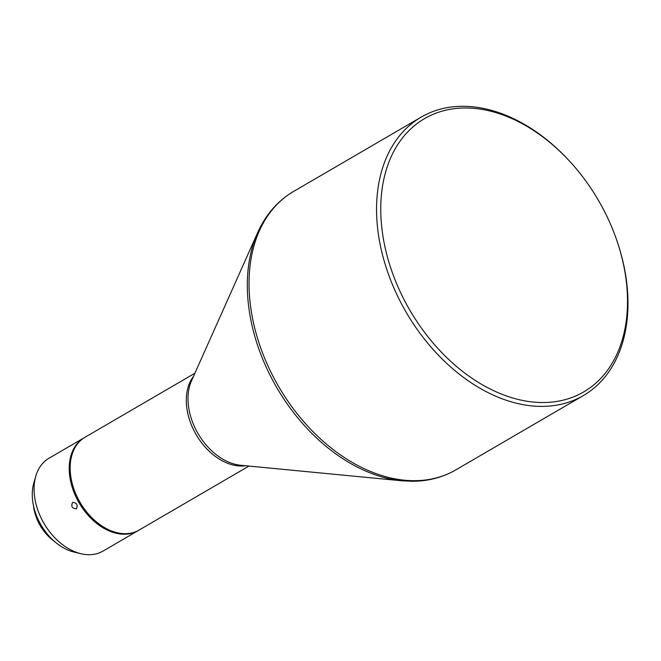 <?xml version="1.0" encoding="UTF-8"?>
<svg xmlns="http://www.w3.org/2000/svg" width="661" height="661" viewBox="0 0 661 661"><rect width="100%" height="100%" fill="white"/><g stroke="black" fill="none" stroke-linecap="round" stroke-linejoin="round"><path stroke-width="0.99" d="M72.66 502.36L72.652 502.36C70.818 506.309 72.066 508.458 76.42 508.805L76.42 508.805C78.089 504.954 76.841 502.806 72.66 502.36M138.157 530.618L103.009 551.092A53.706 37.057 -120.2 0 1 89.375 554.703A53.706 37.057 -120.2 0 1 80.915 553.703A53.706 37.057 -120.2 0 1 35.777 476.209A53.706 37.057 -120.2 0 1 48.931 458.28L84.087 437.805A53.706 37.057 59.8 0 0 74.61 493.874A53.706 37.057 59.8 0 0 124.524 534.228A53.706 37.057 59.8 0 0 138.157 530.618A53.706 37.057 59.8 0 0 138.62 530.345M84.558 437.532A53.706 37.057 59.8 0 0 84.087 437.805M80.915 553.703L73.9 552.018A47.741 32.943 -120.2 0 1 33.777 483.141L35.777 476.209M54.227 541.235A37.892 26.151 -120.2 0 1 47.014 534.807A37.892 26.151 -120.2 0 1 35.487 515.018A37.892 26.151 -120.2 0 1 34.769 512.597A37.892 26.151 -120.2 0 1 33.447 505.574M194.896 373.25L85.021 437.26A53.706 37.057 59.8 0 0 75.544 493.329A53.706 37.057 59.8 0 0 125.458 533.683A53.706 37.057 59.8 0 0 139.091 530.072L248.966 466.071M569.972 161.614L569.344 160.937A161.127 111.18 59.8 0 0 462.064 106.297A161.127 111.18 59.8 0 0 421.164 117.121A161.127 111.18 59.8 0 0 383.149 257.327A161.127 111.18 59.8 0 0 542.474 406.391A161.127 111.18 59.8 0 0 583.374 395.567A161.127 111.18 59.8 0 0 621.39 255.361A161.127 111.18 59.8 0 0 618.349 245.057L618.068 244.173A158.144 109.115 59.8 0 0 569.972 161.614A158.144 109.115 59.8 0 0 427.824 116.807A158.144 109.115 59.8 0 0 387.222 256.22A158.144 109.115 59.8 0 0 543.598 402.524A158.144 109.115 59.8 0 0 621.051 254.295A158.144 109.115 59.8 0 0 618.068 244.173M46.914 534.699A36.999 25.531 -120.2 0 1 46.824 534.6A36.999 25.531 -120.2 0 1 35.57 515.283A36.999 25.531 -120.2 0 1 35.529 515.159M193.483 376.398A53.706 37.057 59.8 0 0 194.855 432.302A53.706 37.057 59.8 0 0 241.595 466.022A53.706 37.057 59.8 0 0 245.528 465.741M402.169 480.828A160.284 110.602 59.8 0 1 276.819 387.685A160.284 110.602 59.8 0 1 257.625 232.697L191.508 380.835A54.549 37.636 59.8 0 0 198.036 433.575A54.549 37.636 59.8 0 0 240.703 465.27L402.169 480.828L412.795 481.299C428.543 481.15 442.903 477.333 455.85 469.864A161.127 111.18 -120.2 0 1 414.951 480.687A161.127 111.18 -120.2 0 1 265.226 359.617A161.127 111.18 -120.2 0 1 293.641 191.409L421.164 117.121M257.625 232.697C265.763 214.569 277.769 200.804 293.641 191.409M455.85 469.864L583.374 395.567"/></g></svg>
